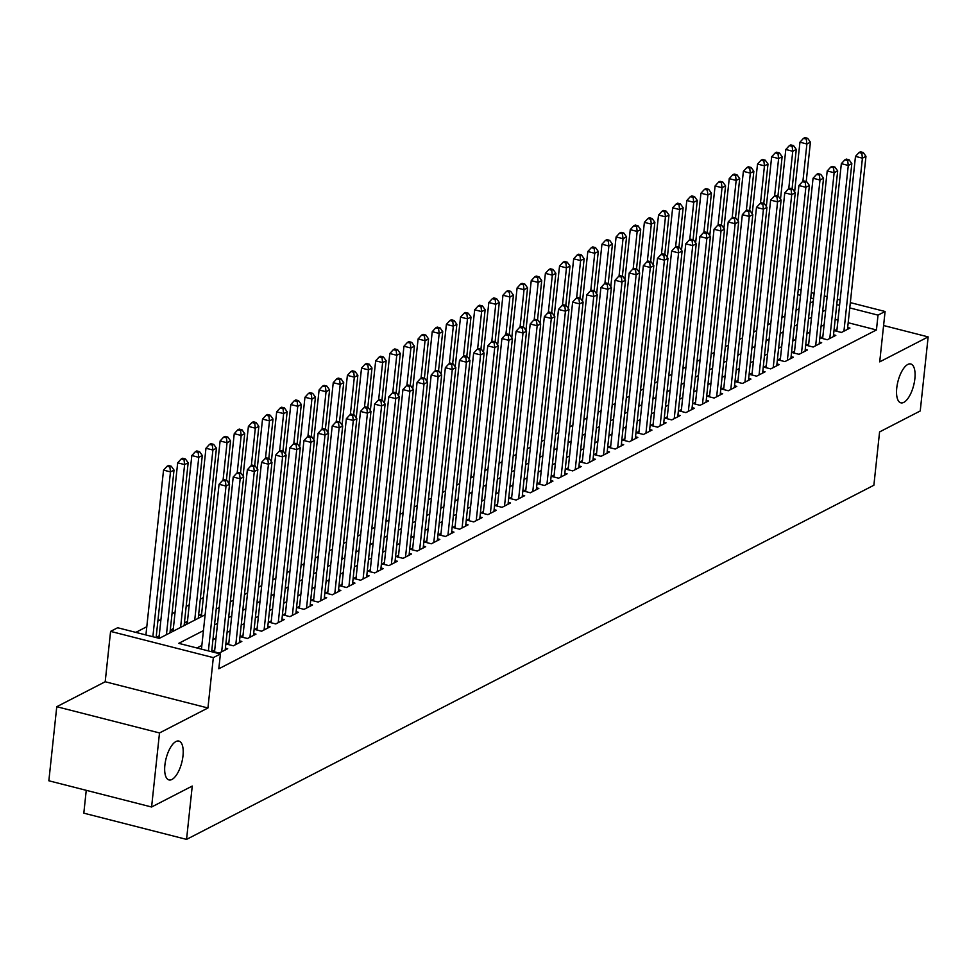<?xml version="1.0" encoding="UTF-8"?>
<svg xmlns="http://www.w3.org/2000/svg" width="977" height="977" viewBox="0 0 977 977"><rect width="100%" height="100%" fill="white"/><g stroke="black" fill="none" stroke-linecap="round" stroke-linejoin="round"><path stroke-width="1.47" d="M896.752 388.064A20.041 8.085 -75.7 0 1 910.772 363.981A20.041 8.085 -75.7 0 1 914.863 378.746A20.041 8.085 -75.7 0 1 900.843 402.829A20.041 8.085 -75.7 0 1 896.752 388.064M164.881 765.162A20.041 8.085 -75.7 0 1 178.901 741.079A20.041 8.085 -75.7 0 1 182.992 755.832A20.041 8.085 -75.7 0 1 168.972 779.927A20.041 8.085 -75.7 0 1 164.881 765.162M86.245 790.32L83.814 813.157L186.558 839.39L873.878 485.239L879.581 431.919L920.236 410.963L928.15 336.894L883.599 325.524M186.558 839.39L192.249 786.058L151.594 807.002L48.85 780.782L56.764 706.713L159.507 732.945L207.942 707.983L213.328 657.619L110.584 631.386L117.655 627.747L159.312 638.372L205.133 614.765M207.942 707.983L105.198 681.751L56.764 706.713M105.198 681.751L110.584 631.386M203.375 597.582L200.309 599.157M189.233 604.861L186.167 606.436M175.091 612.152L172.025 613.727M160.936 619.442L157.883 621.018M146.794 626.721L135.827 632.375M151.594 807.002L159.507 732.945M836.996 329.408L834.517 330.69L841.453 332.461L849.941 328.089L847.67 327.503M822.854 336.699L820.375 337.969L827.311 339.74L835.799 335.367L833.528 334.793M808.712 343.989L806.233 345.26L813.169 347.03L821.657 342.658L819.385 342.072M794.57 351.268L792.091 352.55L799.027 354.321L807.515 349.949L805.243 349.363M780.428 358.559L777.948 359.829L784.885 361.6L793.373 357.228L791.101 356.654M766.273 365.85L763.806 367.12L770.743 368.891L779.231 364.519L776.959 363.933M752.131 373.129L749.664 374.411L756.601 376.182L765.089 371.81L762.817 371.223M737.989 380.419L735.522 381.689L742.459 383.46L750.947 379.088L748.675 378.514M723.847 387.71L721.38 388.98L728.317 390.751L736.805 386.379L734.533 385.805M709.705 394.989L707.238 396.271L714.175 398.042L722.662 393.67L720.391 393.084M695.563 402.28L693.096 403.55L700.033 405.321L708.52 400.949L706.249 400.375M681.421 409.571L678.954 410.841L685.891 412.612L694.378 408.239L692.107 407.665M667.279 416.849L664.812 418.132L671.749 419.902L680.236 415.53L677.953 414.944M653.137 424.14L650.67 425.41L657.606 427.181L666.094 422.809L663.81 422.235M638.995 431.431L636.528 432.701L643.464 434.472L651.952 430.1L649.668 429.526M624.853 438.71L622.386 439.992L629.322 441.763L637.81 437.391L635.526 436.804M610.71 446L608.244 447.271L615.18 449.041L623.668 444.669L621.384 444.095M596.568 453.291L594.089 454.561L601.038 456.332L609.526 451.96L607.242 451.386M582.426 460.57L579.947 461.852L586.896 463.623L595.384 459.251L593.1 458.665M568.284 467.861L565.805 469.131L572.754 470.914L581.242 466.542L578.958 465.956M554.142 475.152L551.663 476.422L558.612 478.193L567.1 473.821L564.816 473.247M540 482.43L537.521 483.713L544.47 485.484L552.958 481.111L550.674 480.525M525.858 489.721L523.379 490.991L530.328 492.774L538.815 488.402L536.532 487.816M511.716 497.012L509.237 498.282L516.186 500.053L524.673 495.681L522.39 495.107M497.574 504.291L495.095 505.573L502.044 507.344L510.531 502.972L508.248 502.386M483.432 511.582L480.953 512.852L487.902 514.635L496.389 510.263L494.106 509.676M469.29 518.872L466.811 520.143L473.76 521.913L482.235 517.541L479.963 516.967M455.148 526.151L452.669 527.433L459.617 529.204L468.093 524.832L465.821 524.246M441.006 533.442L438.526 534.712L445.475 536.495L453.951 532.123L451.679 531.537M426.864 540.733L424.384 542.003L431.333 543.774L439.809 539.402L437.537 538.828M412.721 548.012L410.242 549.294L417.191 551.065L425.667 546.693L423.395 546.106M398.579 555.302L396.1 556.572L403.049 558.356L411.525 553.983L409.253 553.397M384.437 562.593L381.958 563.863L388.907 565.634L397.383 561.262L395.111 560.688M370.295 569.872L367.816 571.154L374.753 572.925L383.24 568.553L380.969 567.967M356.153 577.163L353.674 578.445L360.611 580.216L369.098 575.844L366.827 575.258M342.011 584.454L339.532 585.724L346.469 587.495L354.956 583.122L352.685 582.548M327.869 591.732L325.39 593.015L332.327 594.785L340.814 590.413L338.543 589.827M313.727 599.023L311.248 600.305L318.184 602.076L326.672 597.704L324.401 597.118M299.585 606.314L297.106 607.584L304.042 609.355L312.53 604.983L310.259 604.409M285.443 613.593L282.964 614.875L289.9 616.646L298.388 612.274L296.116 611.687M271.288 620.883L268.822 622.166L275.758 623.937L284.246 619.565L281.974 618.978M257.146 628.174L254.679 629.444L261.616 631.215L270.104 626.843L267.832 626.269M243.004 635.453L240.537 636.735L247.474 638.506L255.962 634.134L253.69 633.548M228.862 642.744L226.395 644.026L233.332 645.797L241.82 641.425L239.548 640.839M214.72 650.035L212.253 651.305L219.19 653.076L227.678 648.704L225.406 648.13M159.19 635.856L156.711 637.126L160.069 637.981M173.332 628.565L170.853 629.847L174.211 630.702M187.474 621.274L184.995 622.557L188.353 623.411M201.616 613.996L199.137 615.266L202.495 616.121M797.183 309.709L796.145 309.44M203.436 630.617L178.742 643.342L220.399 653.967L218.811 668.781L876.442 329.945L848.183 322.728M837.985 320.126L835.164 319.406M824.124 324.804L821.059 326.391M809.982 332.095L806.917 333.67M795.84 339.385L792.774 340.961M781.698 346.664L778.632 348.252M767.556 353.955L764.49 355.53M753.401 361.246L750.348 362.821M739.259 368.524L736.206 370.112M725.117 375.815L722.064 377.391M710.975 383.106L707.922 384.682M696.833 390.385L693.78 391.972M682.691 397.676L679.638 399.251M668.549 404.966L665.496 406.542M654.407 412.245L651.354 413.833M640.265 419.536L637.212 421.111M626.123 426.827L623.07 428.402M611.981 434.118L608.927 435.693M597.839 441.396L594.785 442.972M583.696 448.687L580.643 450.263M569.554 455.978L566.501 457.554M555.412 463.257L552.359 464.832M541.27 470.548L538.217 472.123M527.128 477.838L524.063 479.414M512.986 485.117L509.921 486.693M498.844 492.408L495.779 493.983M484.702 499.699L481.637 501.274M470.56 506.978L467.495 508.553M456.418 514.268L453.352 515.844M442.276 521.559L439.21 523.135M428.134 528.838L425.068 530.413M413.992 536.129L410.926 537.704M399.849 543.42L396.784 544.995M385.707 550.698L382.642 552.274M371.565 557.989L368.5 559.565M357.423 565.28L354.358 566.855M343.281 572.559L340.216 574.134M329.139 579.85L326.074 581.425M314.997 587.14L311.932 588.716M300.855 594.419L297.79 595.994M286.713 601.71L283.648 603.285M272.571 609.001L269.505 610.576M258.416 616.279L255.363 617.855M244.274 623.57L241.221 625.146M230.132 630.861L227.079 632.437M215.99 638.14L212.937 639.715M201.848 645.431L196.914 647.971M850.332 302.614L885.089 311.492L879.715 361.856L928.15 336.894M885.089 311.492L878.018 315.131L849.758 307.914M876.442 329.945L878.018 315.131M220.399 653.967L213.328 657.619M798.294 289.326L801.103 290.047M811.301 292.648L814.122 293.369M824.307 295.97L827.128 296.69M837.313 299.292L840.135 300.012M813.548 298.669L810.739 297.948M800.542 295.347L797.721 294.627M216.21 609.062L219.275 607.474M230.352 601.771L233.418 600.196M244.494 594.48L247.56 592.905M258.636 587.201L261.702 585.614M272.778 579.911L275.844 578.335M286.92 572.62L289.986 571.044M301.063 565.341L304.128 563.753M315.205 558.05L318.27 556.475M329.347 550.759L332.412 549.184M343.489 543.481L346.554 541.893M357.631 536.19L360.696 534.614M371.785 528.899L374.838 527.324M385.927 521.608L388.98 520.033M400.069 514.329L403.122 512.754M414.211 507.039L417.264 505.463M428.353 499.748L431.407 498.172M442.496 492.469L445.549 490.894M456.638 485.178L459.691 483.603M470.78 477.887L473.833 476.312M484.922 470.609L487.975 469.033M499.064 463.318L502.117 461.742M513.206 456.027L516.259 454.452M527.348 448.748L530.401 447.173M541.49 441.457L544.543 439.882M555.632 434.167L558.685 432.591M569.774 426.888L572.827 425.313M583.916 419.597L586.969 418.022M598.058 412.306L601.124 410.731M612.2 405.028L615.266 403.452M626.342 397.737L629.408 396.161M640.485 390.446L643.55 388.87M654.627 383.167L657.692 381.592M668.769 375.876L671.834 374.301M682.911 368.585L685.976 367.01M697.053 361.307L700.118 359.731M711.195 354.016L714.26 352.441M725.337 346.725L728.402 345.15M739.479 339.446L742.544 337.871M753.621 332.156L756.687 330.58M767.763 324.865L770.829 323.289M781.905 317.586L784.971 316.011M796.047 310.295L799.113 308.72M810.189 303.004L813.255 301.429M825.699 309.99L822.646 311.578M811.557 317.281L808.504 318.856M797.415 324.572L794.362 326.147M783.273 331.85L780.22 333.438M769.131 339.141L766.078 340.717M754.989 346.432L751.936 348.007M740.847 353.711L737.794 355.298M726.705 361.002L723.652 362.577M712.563 368.292L709.51 369.868M698.421 375.571L695.355 377.159M684.279 382.862L681.213 384.437M670.137 390.153L667.071 391.728M655.994 397.444L652.929 399.019M641.852 404.722L638.787 406.298M627.71 412.013L624.645 413.589M613.568 419.304L610.503 420.879M599.426 426.583L596.361 428.158M585.284 433.873L582.219 435.449M571.142 441.164L568.077 442.74M557 448.443L553.935 450.018M542.858 455.734L539.793 457.309M528.716 463.025L525.65 464.6M514.574 470.303L511.508 471.879M500.432 477.594L497.366 479.17M486.29 484.885L483.224 486.461M472.147 492.164L469.082 493.739M458.005 499.455L454.94 501.03M443.851 506.745L440.798 508.321M429.709 514.024L426.656 515.6M415.567 521.315L412.514 522.89M401.425 528.606L398.372 530.181M387.283 535.885L384.23 537.46M373.141 543.175L370.088 544.751M358.999 550.466L355.946 552.042M344.857 557.745L341.803 559.32M330.714 565.036L327.661 566.611M316.572 572.327L313.519 573.902M302.43 579.605L299.377 581.181M288.288 586.896L285.235 588.472M274.146 594.187L271.093 595.762M260.004 601.466L256.951 603.041M245.862 608.756L242.809 610.332M231.72 616.047L228.667 617.623M217.578 623.326L214.513 624.901M839.561 305.312L836.752 304.592M208.394 650.914L226.017 486.07L229.546 484.25L211.655 651.744M201.457 649.131L219.068 484.299L226.017 486.07L225.406 481.136L226.823 480.415L224.038 479.707L222.634 480.428L225.406 481.136M222.634 480.428L219.068 484.299M229.546 484.25L226.823 480.415M156.112 637.566L174.016 470.071L170.474 471.891L163.538 470.12L145.915 634.952M169.864 466.957L171.28 466.237L168.508 465.528L167.091 466.249L169.864 466.957L170.474 471.891L152.864 636.735M171.28 466.237L174.016 470.071M163.538 470.12L167.091 466.249M221.669 651.806L240.159 478.779L243.688 476.959L225.198 649.986M214.525 651.891L233.21 477.008L240.159 478.779L239.548 473.857L240.965 473.124L238.18 472.416L236.776 473.149L239.548 473.857M236.776 473.149L233.21 477.008M243.688 476.959L240.965 473.124M235.811 644.515L254.301 471.5L257.83 469.668L239.341 642.695M228.667 644.6L247.352 469.729L254.301 471.5L253.69 466.566L255.107 465.834L252.322 465.125L250.918 465.858L253.69 466.566M250.918 465.858L247.352 469.729M257.83 469.668L255.107 465.834M249.953 637.236L268.443 464.209L271.972 462.39L253.483 635.404M242.809 637.309L261.506 462.439L268.443 464.209L267.832 459.275L269.249 458.555L266.465 457.847L265.06 458.567L267.832 459.275M265.06 458.567L261.506 462.439M271.972 462.39L269.249 458.555M264.095 629.945L282.585 456.918L286.114 455.099L267.625 628.126M256.951 630.031L275.648 455.148L282.585 456.918L281.974 451.997L283.391 451.264L280.607 450.556L279.202 451.289L281.974 451.997M279.202 451.289L275.648 455.148M286.114 455.099L283.391 451.264M169.974 632.876L188.158 462.78L184.616 464.6L177.68 462.829L158.995 637.712M184.006 459.678L185.422 458.946L182.65 458.237L181.233 458.97L184.006 459.678L184.616 464.6L166.444 634.696M185.422 458.946L188.158 462.78M177.68 462.829L181.233 458.97M184.116 625.598L202.3 455.49L198.758 457.321L191.822 455.551L173.137 630.421M198.148 452.388L199.564 451.655L196.792 450.947L195.376 451.679L198.148 452.388L198.758 457.321L180.586 627.417M199.564 451.655L202.3 455.49M191.822 455.551L195.376 451.679M198.258 618.307L216.442 448.211L212.901 450.031L205.964 448.26L187.279 623.131M212.29 445.097L213.707 444.376L210.934 443.668L209.518 444.388L212.29 445.097L212.901 450.031L194.728 620.126M213.707 444.376L216.442 448.211M205.964 448.26L209.518 444.388M226.371 480.293L230.584 440.92L227.043 442.74L220.106 440.969L201.421 615.852M226.432 437.818L227.849 437.085L225.076 436.377L223.66 437.11L226.432 437.818L227.043 442.74L223.049 480.22M227.849 437.085L230.584 440.92M220.106 440.969L223.66 437.11M278.237 622.654L296.727 449.64L300.269 447.808L281.767 620.835M271.093 622.74L289.79 447.857L296.727 449.64L296.116 444.706L297.533 443.973L294.749 443.265L293.344 443.998L296.116 444.706M293.344 443.998L289.79 447.857M300.269 447.808L297.533 443.973M240.513 473.015L244.726 433.629L241.185 435.461L234.248 433.678L228.936 483.383M240.574 430.527L241.991 429.795L239.218 429.086L237.802 429.819L240.574 430.527L241.185 435.461L237.191 472.929M241.991 429.795L244.726 433.629M234.248 433.678L237.802 429.819M292.379 615.376L310.869 442.349L314.411 440.529L295.909 613.544M285.235 615.449L303.932 440.578L310.869 442.349L310.259 437.415L311.675 436.695L308.891 435.986L307.486 436.707L310.259 437.415M307.486 436.707L303.932 440.578M314.411 440.529L311.675 436.695M254.655 465.724L258.868 426.351L255.327 428.17L248.39 426.399L243.078 476.104M254.728 423.236L256.133 422.516L253.361 421.808L251.944 422.528L254.728 423.236L255.327 428.17L251.333 465.638M256.133 422.516L258.868 426.351M248.39 426.399L251.944 422.528M306.522 608.085L325.011 435.058L328.553 433.238L310.051 606.265M299.377 608.17L318.075 433.287L325.011 435.058L324.401 430.136L325.817 429.404L323.045 428.695L321.628 429.428L324.401 430.136M321.628 429.428L318.075 433.287M328.553 433.238L325.817 429.404M268.797 458.433L273.01 419.06L269.481 420.879L262.532 419.109L257.22 468.813M268.87 415.958L270.275 415.225L267.503 414.517L266.086 415.249L268.87 415.958L269.481 420.879L265.475 458.36M270.275 415.225L273.01 419.06M262.532 419.109L266.086 415.249M320.664 600.794L339.153 427.779L342.695 425.948L324.205 598.974M313.519 600.879L332.217 425.996L339.153 427.779L338.543 422.846L339.959 422.113L337.187 421.405L335.77 422.137L338.543 422.846M335.77 422.137L332.217 425.996M342.695 425.948L339.959 422.113M282.939 451.154L287.153 411.769L283.623 413.601L276.674 411.818L271.362 461.523M283.012 408.667L284.417 407.934L281.645 407.226L280.228 407.959L283.012 408.667L283.623 413.601L279.617 451.069M284.417 407.934L287.153 411.769M276.674 411.818L280.228 407.959M334.806 593.515L353.295 420.489L356.837 418.669L338.347 591.683M327.661 593.589L346.359 418.718L353.295 420.489L352.685 415.555L354.101 414.834L351.329 414.126L349.913 414.846L352.685 415.555M349.913 414.846L346.359 418.718M356.837 418.669L354.101 414.834M348.948 586.224L367.437 413.198L370.979 411.378L352.489 584.405M341.803 586.31L360.501 411.427L367.437 413.198L366.827 408.276L368.244 407.543L365.471 406.835L364.055 407.568L366.827 408.276M364.055 407.568L360.501 411.427M370.979 411.378L368.244 407.543M363.09 578.934L381.58 405.919L385.121 404.087L366.631 577.114M355.946 579.019L374.643 404.136L381.58 405.919L380.969 400.985L382.386 400.252L379.613 399.544L378.197 400.277L380.969 400.985M378.197 400.277L374.643 404.136M385.121 404.087L382.386 400.252M377.232 571.655L395.722 398.628L399.263 396.809L380.774 569.823M370.088 571.728L388.785 396.857L395.722 398.628L395.111 393.694L396.528 392.974L393.755 392.265L392.339 392.986L395.111 393.694M392.339 392.986L388.785 396.857M399.263 396.809L396.528 392.974M391.374 564.364L409.864 391.337L413.405 389.518L394.916 562.544M384.23 564.45L402.927 389.567L409.864 391.337L409.253 386.416L410.67 385.683L407.897 384.975L406.481 385.707L409.253 386.416M406.481 385.707L402.927 389.567M413.405 389.518L410.67 385.683M405.516 557.073L424.006 384.059L427.547 382.227L409.058 555.254M398.372 557.159L417.069 382.276L424.006 384.059L423.395 379.125L424.812 378.392L422.04 377.684L420.623 378.417L423.395 379.125M420.623 378.417L417.069 382.276M427.547 382.227L424.812 378.392M419.658 549.795L438.148 376.768L441.689 374.948L423.2 547.963M412.526 549.868L431.211 374.997L438.148 376.768L437.537 371.834L438.954 371.113L436.182 370.393L434.765 371.126L437.537 371.834M434.765 371.126L431.211 374.997M441.689 374.948L438.954 371.113M433.8 542.504L452.29 369.477L455.832 367.657L437.342 540.684M426.668 542.589L445.353 367.706L452.29 369.477L451.679 364.555L453.096 363.823L450.324 363.114L448.907 363.835L451.679 364.555M448.907 363.835L445.353 367.706M455.832 367.657L453.096 363.823M447.942 535.213L466.432 362.198L469.974 360.366L451.484 533.393M440.81 535.298L459.495 360.415L466.432 362.198L465.821 357.264L467.238 356.532L464.466 355.823L463.049 356.556L465.821 357.264M463.049 356.556L459.495 360.415M469.974 360.366L467.238 356.532M462.084 527.922L480.574 354.907L484.116 353.088L465.626 526.102M454.952 528.007L473.637 353.137L480.574 354.907L479.963 349.974L481.38 349.253L478.608 348.533L477.191 349.265L479.963 349.974M477.191 349.265L473.637 353.137M484.116 353.088L481.38 349.253M476.226 520.643L494.716 347.617L498.258 345.797L479.768 518.824M469.094 520.729L487.779 345.846L494.716 347.617L494.106 342.695L495.522 341.962L492.75 341.254L491.333 341.974L494.106 342.695M491.333 341.974L487.779 345.846M498.258 345.797L495.522 341.962M490.369 513.352L508.858 340.338L512.4 338.506L493.91 511.533M483.236 513.438L501.922 338.555L508.858 340.338L508.248 335.404L509.664 334.671L506.892 333.963L505.475 334.696L508.248 335.404M505.475 334.696L501.922 338.555M512.4 338.506L509.664 334.671M297.093 443.863L301.295 404.49L297.765 406.31L290.816 404.539L285.504 454.232M297.155 401.376L298.559 400.655L295.787 399.947L294.37 400.668L297.155 401.376L297.765 406.31L293.759 443.778M298.559 400.655L301.295 404.49M290.816 404.539L294.37 400.668M311.236 436.572L315.437 397.199L311.907 399.019L304.958 397.248L299.646 446.953M311.297 394.097L312.701 393.365L309.929 392.656L308.512 393.389L311.297 394.097L311.907 399.019L307.902 436.499M312.701 393.365L315.437 397.199M304.958 397.248L308.512 393.389M325.378 429.294L329.579 389.908L326.049 391.74L319.1 389.957L313.788 439.662M325.439 386.807L326.843 386.074L324.071 385.365L322.654 386.098L325.439 386.807L326.049 391.74L322.044 429.208M326.843 386.074L329.579 389.908M319.1 389.957L322.654 386.098M339.52 422.003L343.721 382.63L340.191 384.45L333.242 382.679L327.93 432.371M339.581 379.516L340.985 378.795L338.213 378.087L336.796 378.807L339.581 379.516L340.191 384.45L336.186 421.917M340.985 378.795L343.721 382.63M333.242 382.679L336.796 378.807M353.662 414.712L357.863 375.339L354.333 377.159L347.385 375.388L342.072 425.093M353.723 372.237L355.139 371.504L352.355 370.796L350.938 371.529L353.723 372.237L354.333 377.159L350.328 414.639M355.139 371.504L357.863 375.339M347.385 375.388L350.938 371.529M367.804 407.433L372.005 368.048L368.476 369.88L361.527 368.097L356.214 417.802M367.865 364.946L369.282 364.213L366.497 363.505L365.08 364.238L367.865 364.946L368.476 369.88L364.47 407.348M369.282 364.213L372.005 368.048M361.527 368.097L365.08 364.238M381.946 400.143L386.147 360.769L382.618 362.589L375.669 360.818L370.356 410.511M382.007 357.655L383.424 356.935L380.639 356.214L379.223 356.947L382.007 357.655L382.618 362.589L378.612 400.057M383.424 356.935L386.147 360.769M375.669 360.818L379.223 356.947M396.088 392.852L400.289 353.479L396.76 355.298L389.811 353.527L384.498 403.232M396.149 350.377L397.566 349.644L394.781 348.936L393.365 349.656L396.149 350.377L396.76 355.298L392.754 392.778M397.566 349.644L400.289 353.479M389.811 353.527L393.365 349.656M410.23 385.573L414.431 346.188L410.902 348.02L403.953 346.237L398.64 395.941M410.291 343.086L411.708 342.353L408.923 341.645L407.507 342.377L410.291 343.086L410.902 348.02L406.896 385.488M411.708 342.353L414.431 346.188M403.953 346.237L407.507 342.377M424.372 378.282L428.573 338.909L425.044 340.729L418.095 338.958L412.782 388.651M424.433 335.795L425.85 335.074L423.065 334.354L421.649 335.087L424.433 335.795L425.044 340.729L421.038 378.197M425.85 335.074L428.573 338.909M418.095 338.958L421.649 335.087M438.514 370.991L442.715 331.618L439.186 333.438L432.237 331.667L426.925 381.372M438.575 328.516L439.992 327.783L437.207 327.075L435.803 327.796L438.575 328.516L439.186 333.438L435.18 370.918M439.992 327.783L442.715 331.618M432.237 331.667L435.803 327.796M452.656 363.713L456.857 324.327L453.328 326.159L446.379 324.376L441.079 374.081M452.717 321.225L454.134 320.493L451.35 319.784L449.945 320.517L452.717 321.225L453.328 326.159L449.322 363.627M454.134 320.493L456.857 324.327M446.379 324.376L449.945 320.517M504.511 506.062L523 333.047L526.542 331.227L508.052 504.242M497.378 506.147L516.064 331.276L523 333.047L522.39 328.113L523.806 327.393L521.034 326.672L519.617 327.405L522.39 328.113M519.617 327.405L516.064 331.276M526.542 331.227L523.806 327.393M518.653 498.783L537.155 325.756L540.684 323.937L522.194 496.963M511.521 498.868L530.206 323.985L537.155 325.756L536.544 320.822L537.948 320.102L535.176 319.394L533.76 320.114L536.544 320.822M533.76 320.114L530.206 323.985M540.684 323.937L537.948 320.102M532.795 491.492L551.297 318.465L554.826 316.646L536.336 489.672M525.663 491.578L544.348 316.695L551.297 318.465L550.686 313.544L552.09 312.811L549.318 312.103L547.902 312.835L550.686 313.544M547.902 312.835L544.348 316.695M554.826 316.646L552.09 312.811M546.937 484.201L565.439 311.187L568.968 309.367L550.478 482.382M539.805 484.287L558.49 309.416L565.439 311.187L564.828 306.253L566.233 305.52L563.46 304.812L562.044 305.545L564.828 306.253M562.044 305.545L558.49 309.416M568.968 309.367L566.233 305.52M466.798 356.422L470.999 317.049L467.47 318.868L460.521 317.098L455.221 366.79M466.859 313.935L468.276 313.214L465.492 312.493L464.087 313.226L466.859 313.935L467.47 318.868L463.464 356.336M468.276 313.214L470.999 317.049M460.521 317.098L464.087 313.226M480.94 349.131L485.142 309.758L481.612 311.578L474.675 309.807L469.363 359.512M481.002 306.644L482.418 305.923L479.634 305.215L478.229 305.935L481.002 306.644L481.612 311.578L477.606 349.058M482.418 305.923L485.142 309.758M474.675 309.807L478.229 305.935M495.083 341.852L499.284 302.467L495.754 304.287L488.818 302.516L483.505 352.221M495.144 299.365L496.56 298.632L493.776 297.924L492.371 298.657L495.144 299.365L495.754 304.287L491.749 341.767M496.56 298.632L499.284 302.467M488.818 302.516L492.371 298.657M509.225 334.561L513.438 295.188L509.896 297.008L502.96 295.237L497.647 344.93M509.286 292.074L510.702 291.341L507.918 290.633L506.513 291.366L509.286 292.074L509.896 297.008L505.891 334.476M510.702 291.341L513.438 295.188M502.96 295.237L506.513 291.366M561.091 476.923L579.581 303.896L583.11 302.076L564.621 475.103M553.947 477.008L572.632 302.125L579.581 303.896L578.97 298.962L580.375 298.241L577.602 297.533L576.186 298.254L578.97 298.962M576.186 298.254L572.632 302.125M583.11 302.076L580.375 298.241M523.367 327.271L527.58 287.897L524.038 289.717L517.102 287.946L511.789 337.651M523.428 284.783L524.844 284.063L522.06 283.354L520.656 284.075L523.428 284.783L524.038 289.717L520.033 327.197M524.844 284.063L527.58 287.897M517.102 287.946L520.656 284.075M575.233 469.632L593.723 296.605L597.252 294.785L578.763 467.812M568.089 469.717L586.774 294.834L593.723 296.605L593.112 291.683L594.517 290.951L591.744 290.242L590.328 290.975L593.112 291.683M590.328 290.975L586.774 294.834M597.252 294.785L594.517 290.951M537.509 319.992L541.722 280.607L538.18 282.426L531.244 280.655L525.931 330.36M537.57 277.505L538.986 276.772L536.214 276.064L534.798 276.796L537.57 277.505L538.18 282.426L534.175 319.906M538.986 276.772L541.722 280.607M531.244 280.655L534.798 276.796M589.375 462.341L607.865 289.326L611.394 287.507L592.905 460.521M582.231 462.426L600.916 287.556L607.865 289.326L607.254 284.392L608.659 283.66L605.887 282.951L604.47 283.684L607.254 284.392M604.47 283.684L600.916 287.556M611.394 287.507L608.659 283.66M551.651 312.701L555.864 273.328L552.323 275.148L545.386 273.377L540.073 323.069M551.712 270.214L553.129 269.481L550.356 268.773L548.94 269.505L551.712 270.214L552.323 275.148L548.317 312.616M553.129 269.481L555.864 273.328M545.386 273.377L548.94 269.505M603.517 455.062L622.007 282.035L625.536 280.216L607.047 453.243M596.373 455.148L615.058 280.265L622.007 282.035L621.396 277.102L622.813 276.381L620.029 275.673L618.612 276.393L621.396 277.102M618.612 276.393L615.058 280.265M625.536 280.216L622.813 276.381M565.793 305.41L570.006 266.037L566.465 267.857L559.528 266.086L554.215 315.791M565.854 262.923L567.271 262.202L564.498 261.494L563.082 262.215L565.854 262.923L566.465 267.857L562.459 305.337M567.271 262.202L570.006 266.037M559.528 266.086L563.082 262.215M617.659 447.771L636.149 274.745L639.679 272.925L621.189 445.952M610.515 447.857L629.2 272.974L636.149 274.745L635.538 269.823L636.955 269.09L634.171 268.382L632.754 269.115L635.538 269.823M632.754 269.115L629.2 272.974M639.679 272.925L636.955 269.09M579.935 298.132L584.148 258.746L580.607 260.566L573.67 258.795L568.358 308.5M579.996 255.644L581.413 254.912L578.64 254.203L577.224 254.936L579.996 255.644L580.607 260.566L576.601 298.046M581.413 254.912L584.148 258.746M573.67 258.795L577.224 254.936M631.801 440.48L650.291 267.466L653.821 265.646L635.331 438.661M624.657 440.566L643.342 265.695L650.291 267.466L649.681 262.532L651.097 261.799L648.313 261.091L646.896 261.824L649.681 262.532M646.896 261.824L643.342 265.695M653.821 265.646L651.097 261.799M594.077 290.841L598.29 251.468L594.749 253.287L587.812 251.516L582.5 301.209M594.138 248.353L595.555 247.621L592.783 246.912L591.366 247.645L594.138 248.353L594.749 253.287L590.743 290.755M595.555 247.621L598.29 251.468M587.812 251.516L591.366 247.645M645.944 433.202L664.433 260.175L667.963 258.355L649.473 431.382M638.799 433.287L657.484 258.404L664.433 260.175L663.823 255.241L665.239 254.521L662.455 253.812L661.038 254.533L663.823 255.241M661.038 254.533L657.484 258.404M667.963 258.355L665.239 254.521M608.219 283.55L612.432 244.177L608.891 245.996L601.954 244.226L596.642 293.93M608.28 241.063L609.697 240.342L606.925 239.634L605.508 240.354L608.28 241.063L608.891 245.996L604.885 283.477M609.697 240.342L612.432 244.177M601.954 244.226L605.508 240.354M660.086 425.911L678.575 252.884L682.105 251.065L663.615 424.091M652.941 425.996L671.626 251.113L678.575 252.884L677.965 247.963L679.381 247.23L676.597 246.522L675.18 247.254L677.965 247.963M675.18 247.254L671.626 251.113M682.105 251.065L679.381 247.23M622.361 276.271L626.575 236.886L623.033 238.706L616.096 236.935L610.784 286.64M622.422 233.784L623.839 233.051L621.067 232.343L619.65 233.076L622.422 233.784L623.033 238.706L619.027 276.186M623.839 233.051L626.575 236.886M616.096 236.935L619.65 233.076M674.228 418.62L692.717 245.606L696.247 243.786L677.757 416.8M667.083 418.706L685.769 243.835L692.717 245.606L692.107 240.672L693.523 239.939L690.739 239.231L689.322 239.963L692.107 240.672M689.322 239.963L685.769 243.835M696.247 243.786L693.523 239.939M636.503 268.98L640.717 229.607L637.175 231.427L630.238 229.656L624.926 279.349M636.564 226.493L637.981 225.76L635.209 225.052L633.792 225.785L636.564 226.493L637.175 231.427L633.169 268.895M637.981 225.76L640.717 229.607M630.238 229.656L633.792 225.785M688.37 411.341L706.859 238.315L710.389 236.495L691.899 409.522M681.225 411.427L699.911 236.544L706.859 238.315L706.249 233.381L707.666 232.66L704.881 231.952L703.464 232.673L706.249 233.381M703.464 232.673L699.911 236.544M710.389 236.495L707.666 232.66M650.645 261.689L654.859 222.316L651.317 224.136L644.38 222.365L639.068 272.07M650.706 219.202L652.123 218.482L649.351 217.773L647.934 218.494L650.706 219.202L651.317 224.136L647.311 261.616M652.123 218.482L654.859 222.316M644.38 222.365L647.934 218.494M702.512 404.051L721.002 231.024L724.531 229.204L706.041 402.231M695.368 404.136L714.053 229.253L721.002 231.024L720.391 226.102L721.808 225.369L719.023 224.661L717.619 225.394L720.391 226.102M717.619 225.394L714.053 229.253M724.531 229.204L721.808 225.369M664.787 254.399L669.001 215.025L665.459 216.845L658.522 215.074L653.21 264.779M664.848 211.924L666.265 211.191L663.493 210.482L662.076 211.215L664.848 211.924L665.459 216.845L661.453 254.325M666.265 211.191L669.001 215.025M658.522 215.074L662.076 211.215M716.654 396.76L735.144 223.745L738.673 221.926L720.183 394.94M709.51 396.845L728.195 221.974L735.144 223.745L734.533 218.811L735.95 218.079L733.165 217.37L731.761 218.103L734.533 218.811M731.761 218.103L728.195 221.974M738.673 221.926L735.95 218.079M678.93 247.12L683.143 207.747L679.601 209.566L672.664 207.796L667.352 257.488M678.991 204.633L680.407 203.9L677.635 203.192L676.218 203.924L678.991 204.633L679.601 209.566L675.596 247.034M680.407 203.9L683.143 207.747M672.664 207.796L676.218 203.924M730.796 389.481L749.286 216.454L752.815 214.635L734.325 387.661M723.652 389.567L742.337 214.684L749.286 216.454L748.675 211.52L750.092 210.8L747.307 210.092L745.903 210.812L748.675 211.52M745.903 210.812L742.337 214.684M752.815 214.635L750.092 210.8M693.072 239.829L697.285 200.456L693.743 202.276L686.807 200.505L681.494 250.21M693.133 197.342L694.549 196.621L691.777 195.913L690.36 196.633L693.133 197.342L693.743 202.276L689.738 239.756M694.549 196.621L697.285 200.456M686.807 200.505L690.36 196.633M744.938 382.19L763.428 209.163L766.957 207.344L748.467 380.371M737.794 382.276L756.491 207.393L763.428 209.163L762.817 204.242L764.234 203.509L761.449 202.801L760.045 203.534L762.817 204.242M760.045 203.534L756.491 207.393M766.957 207.344L764.234 203.509M707.214 232.538L711.427 193.165L707.885 194.985L700.949 193.214L695.636 242.919M707.275 190.063L708.691 189.33L705.919 188.622L704.502 189.355L707.275 190.063L707.885 194.985L703.88 232.465M708.691 189.33L711.427 193.165M700.949 193.214L704.502 189.355M759.08 374.899L777.57 201.885L781.111 200.065L762.61 373.08M751.936 374.985L770.633 200.114L777.57 201.885L776.959 196.951L778.376 196.218L775.591 195.51L774.187 196.243L776.959 196.951M774.187 196.243L770.633 200.114M781.111 200.065L778.376 196.218M721.356 225.26L725.569 185.886L722.027 187.706L715.091 185.935L709.778 235.628M721.417 182.772L722.833 182.04L720.061 181.331L718.645 182.064L721.417 182.772L722.027 187.706L718.034 225.174M722.833 182.04L725.569 185.886M715.091 185.935L718.645 182.064M773.222 367.621L791.712 194.594L795.254 192.774L776.752 365.789M766.078 367.706L784.775 192.823L791.712 194.594L791.101 189.66L792.518 188.94L789.734 188.231L788.329 188.952L791.101 189.66M788.329 188.952L784.775 192.823M795.254 192.774L792.518 188.94M735.498 217.969L739.711 178.596L736.169 180.415L729.233 178.644L723.92 228.349M735.559 175.481L736.976 174.761L734.203 174.053L732.787 174.773L735.559 175.481L736.169 180.415L732.176 217.883M736.976 174.761L739.711 178.596M729.233 178.644L732.787 174.773M787.364 360.33L805.854 187.303L809.396 185.483L790.894 358.51M780.22 360.415L798.917 185.532L805.854 187.303L805.243 182.381L806.66 181.649L803.888 180.94L802.471 181.673L805.243 182.381M802.471 181.673L798.917 185.532M809.396 185.483L806.66 181.649M749.64 210.678L753.853 171.305L750.324 173.124L743.375 171.354L738.062 221.058M749.713 168.203L751.118 167.47L748.345 166.762L746.929 167.494L749.713 168.203L750.324 173.124L746.318 210.605M751.118 167.47L753.853 171.305M743.375 171.354L746.929 167.494M801.506 353.039L819.996 180.024L823.538 178.205L805.048 351.219M794.362 353.124L813.059 178.254L819.996 180.024L819.385 175.091L820.802 174.358L818.03 173.65L816.613 174.382L819.385 175.091M816.613 174.382L813.059 178.254M823.538 178.205L820.802 174.358M763.782 203.399L767.995 164.026L764.466 165.846L757.517 164.075L752.205 213.768M763.855 160.912L765.26 160.179L762.487 159.471L761.071 160.204L763.855 160.912L764.466 165.846L760.46 203.314M765.26 160.179L767.995 164.026M757.517 164.075L761.071 160.204M815.648 345.76L834.138 172.734L837.68 170.914L819.19 343.928M808.504 345.846L827.201 170.963L834.138 172.734L833.528 167.8L834.944 167.079L832.172 166.371L830.755 167.091L833.528 167.8M830.755 167.091L827.201 170.963M837.68 170.914L834.944 167.079M777.924 196.108L782.137 156.735L778.608 158.555L771.659 156.784L766.347 206.489M777.997 153.621L779.402 152.9L776.63 152.192L775.213 152.913L777.997 153.621L778.608 158.555L774.602 196.023M779.402 152.9L782.137 156.735M771.659 156.784L775.213 152.913M829.791 338.469L848.28 165.443L851.822 163.623L833.332 336.65M822.646 338.555L841.344 163.672L848.28 165.443L847.67 160.521L849.086 159.788L846.314 159.08L844.897 159.813L847.67 160.521M844.897 159.813L841.344 163.672M851.822 163.623L849.086 159.788M792.078 188.817L796.279 149.444L792.75 151.264L785.801 149.493L780.489 199.198M792.139 146.342L793.544 145.61L790.772 144.901L789.355 145.634L792.139 146.342L792.75 151.264L788.744 188.744M793.544 145.61L796.279 149.444M785.801 149.493L789.355 145.634M843.933 331.179L862.422 158.164L865.964 156.332L847.474 329.359M836.788 331.264L855.486 156.393L862.422 158.164L861.812 153.23L863.228 152.497L860.456 151.789L859.039 152.522L861.812 153.23M859.039 152.522L855.486 156.393M865.964 156.332L863.228 152.497M806.22 181.539L810.422 142.154L806.892 143.985L799.943 142.215L794.631 191.907M806.281 139.052L807.686 138.319L804.914 137.61L803.497 138.343L806.281 139.052L806.892 143.985L802.886 181.453M807.686 138.319L810.422 142.154M799.943 142.215L803.497 138.343"/></g></svg>
